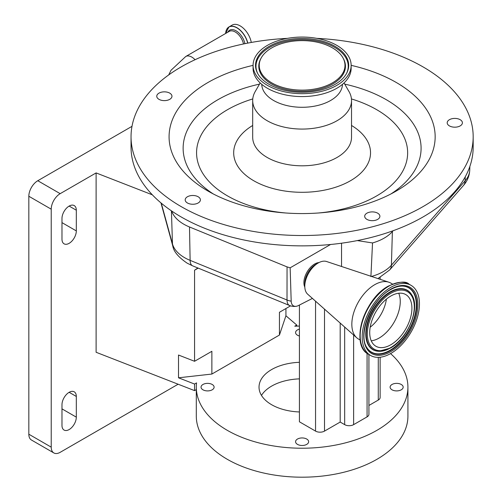 <?xml version="1.0" encoding="UTF-8"?>
<svg xmlns="http://www.w3.org/2000/svg" width="502" height="502" viewBox="0 0 502 502"><rect width="100%" height="100%" fill="white"/><g stroke="black" fill="none" stroke-linecap="round" stroke-linejoin="round"><path stroke-width="0.75" d="M226 31.13A16.095 9.293 60 0 1 228.943 26.951L232.15 25.1A16.095 9.293 60 0 1 240.194 25.897A16.095 9.293 60 0 1 251.276 42.45M287.401 38.359A171.063 98.762 0 0 0 131.041 136.757L131.041 147.105A171.063 98.762 0 0 0 149.69 191.94A171.063 98.762 0 0 0 171.653 210.991A171.063 98.762 0 0 0 330.548 244.493A171.063 98.762 0 0 0 357.292 240.583A171.063 98.762 0 0 0 393.11 230.732A171.063 98.762 0 0 0 473.173 147.105L473.173 136.757A171.063 98.762 0 0 0 454.53 91.916A171.063 98.762 0 0 0 316.818 38.359M131.041 136.757A171.063 98.762 0 0 0 149.69 181.592A171.063 98.762 0 0 0 342.044 232.79A171.063 98.762 0 0 0 473.173 136.757M189.342 203.781A7.605 4.393 0 0 0 200.398 199.865A7.605 4.393 0 0 0 196.244 195.956A7.605 4.393 0 0 0 185.194 199.865A7.605 4.393 0 0 0 189.342 203.781M156.856 95.549A7.605 4.393 0 0 0 156.762 96.233A7.605 4.393 0 0 0 163.771 100.613A7.605 4.393 0 0 0 171.872 96.924A7.605 4.393 0 0 0 171.966 96.233A7.605 4.393 0 0 0 164.963 91.86A7.605 4.393 0 0 0 156.856 95.549M461.57 120.8A7.605 4.393 0 0 0 453.024 118.528A7.605 4.393 0 0 0 447.194 122.795A7.605 4.393 0 0 0 448.022 124.785A7.605 4.393 0 0 0 456.575 127.062A7.605 4.393 0 0 0 462.405 122.795A7.605 4.393 0 0 0 461.57 120.8M377.667 219.387A7.605 4.393 0 0 0 379.895 216.28A7.605 4.393 0 0 0 375.201 212.227A7.605 4.393 0 0 0 366.918 213.181A7.605 4.393 0 0 0 364.69 216.28A7.605 4.393 0 0 0 369.384 220.334A7.605 4.393 0 0 0 377.667 219.387M183.563 171.628A133.049 76.819 0 0 0 208.029 191.074A133.049 76.819 0 0 0 396.191 191.074A133.049 76.819 0 0 0 420.657 101.881A133.049 76.819 0 0 0 351.149 65.348A49.039 28.313 0 0 0 345.803 52.515A49.039 28.313 0 0 0 290.664 37.838A49.039 28.313 0 0 0 253.071 65.367A133.049 76.819 0 0 0 183.563 171.628M260.174 82.943L255.223 91.527A49.422 28.532 0 0 0 252.688 100.544A49.422 28.532 0 0 0 258.078 113.496A49.422 28.532 0 0 0 313.643 128.286A49.422 28.532 0 0 0 351.526 100.544A49.422 28.532 0 0 0 348.997 91.527L344.046 82.943M261.755 84.349A40.361 23.299 0 0 0 266.148 94.571A40.361 23.299 0 0 0 311.227 106.688A40.361 23.299 0 0 0 342.464 84.349M258.417 81.117A49.039 28.313 0 0 0 313.555 95.794A49.039 28.313 0 0 0 351.149 68.266L351.149 65.367A49.039 28.313 0 0 1 313.555 92.895A49.039 28.313 0 0 1 258.417 78.218A49.039 28.313 0 0 1 253.071 65.367L253.071 68.266A49.039 28.313 0 0 0 258.417 81.117M260.601 77.578A46.586 26.895 0 0 0 306.157 92.161A46.586 26.895 0 0 0 346.65 73.242A46.586 26.895 0 0 0 343.619 53.156A46.586 26.895 0 0 0 284.647 40.43A46.586 26.895 0 0 0 257.564 73.242A46.586 26.895 0 0 0 260.601 77.578M340.312 54.128A42.877 24.755 0 0 0 298.383 40.706A42.877 24.755 0 0 0 261.115 58.119A42.877 24.755 0 0 0 263.908 76.605A42.877 24.755 0 0 0 318.18 88.314A42.877 24.755 0 0 0 343.104 58.119A42.877 24.755 0 0 0 340.312 54.128M393.11 230.732L392.382 231.566A44.201 25.52 180 0 1 372.528 242.943L357.292 240.583M161.274 203.166L172.475 243.953A43.116 24.893 0 0 0 184.567 257.658A43.116 24.893 0 0 0 190.126 260.362L287.012 300.001L287.05 266.888L189.499 226.979A44.201 25.52 180 0 1 171.653 210.991M312.42 298.414L298.357 305.592A10.912 6.3 -60 0 1 296.218 306.295A10.912 6.3 -60 0 1 291.185 301.169L290.15 267.817L287.05 266.888M330.548 244.493L290.15 267.817M370.909 276.589L372.528 242.943M319.002 262.565A15.204 8.779 120 0 0 314.704 263.983A15.204 8.779 120 0 0 304.821 287.125M341.536 266.487L341.536 243.206M360.191 340.03L358.528 339.076A32.31 18.656 -60 0 1 356.74 337.777L307.682 294.197A19.007 10.975 -60 0 1 304.796 286.259L304.796 283.392A15.493 8.948 -60 0 1 315.752 264.416A15.493 8.948 -60 0 1 315.808 264.385M304.796 286.259A19.007 10.975 -60 0 1 318.237 262.979A19.007 10.975 -60 0 1 318.306 262.941A19.007 10.975 -60 0 1 326.557 261.504L388.824 282.199A32.31 18.656 -60 0 1 390.845 283.109L392.508 284.063M356.74 337.777A32.31 18.656 -60 0 1 354.155 311.365A32.31 18.656 -60 0 1 374.799 284.64A32.31 18.656 -60 0 1 388.824 282.199M390.675 353.54A40.486 23.374 -60 0 1 370.57 355.46A40.486 23.374 -60 0 1 364.396 322.93A40.486 23.374 -60 0 1 390.958 287.263A40.486 23.374 -60 0 1 411.056 285.337A40.486 23.374 -60 0 1 417.237 317.873A40.486 23.374 -60 0 1 390.675 353.54M390.713 344.824A29.844 17.231 -60 0 1 375.891 346.242A29.844 17.231 -60 0 1 371.342 322.265A29.844 17.231 -60 0 1 390.92 295.973A29.844 17.231 -60 0 1 405.735 294.555A29.844 17.231 -60 0 1 410.291 318.538A29.844 17.231 -60 0 1 390.713 344.824M132.001 126.335L37.788 180.726L60.184 193.659A12.669 7.317 120 0 0 51.223 209.183L51.223 447.144A12.669 7.317 120 0 0 53.852 452.948A12.669 7.317 120 0 0 60.184 452.321L178.135 384.218M196.301 389.615L194.563 390.619L96.108 352.278L96.108 172.92L60.184 193.659M96.108 172.92L152.332 194.82M51.223 209.183L28.827 196.251A12.669 7.317 -60 0 1 37.788 180.726M28.827 196.251L28.827 434.211L51.223 447.144M53.852 452.948L31.45 440.016A12.669 7.317 -60 0 1 28.827 434.211M69.144 206.077A10.134 5.855 120 0 0 61.978 218.489L61.978 239.184A10.134 5.855 120 0 0 64.074 243.828A10.134 5.855 120 0 0 71.886 241.111A10.134 5.855 120 0 0 76.317 230.907L76.317 210.212A10.134 5.855 120 0 0 74.214 205.575A10.134 5.855 120 0 0 69.144 206.077L76.317 210.212M69.144 392.313A10.134 5.855 120 0 0 61.978 404.725L61.978 425.42A10.134 5.855 120 0 0 64.074 430.057A10.134 5.855 120 0 0 71.886 427.346A10.134 5.855 120 0 0 76.317 417.143L76.317 396.448A10.134 5.855 120 0 0 74.214 391.811A10.134 5.855 120 0 0 69.144 392.313L76.317 396.448M194.563 390.619L194.563 384.049L196.558 382.894A105.809 61.087 0 0 0 196.301 387.136A105.809 61.087 0 0 0 227.293 430.333A105.809 61.087 0 0 0 342.602 443.573A105.809 61.087 0 0 0 407.919 387.136A105.809 61.087 0 0 0 390.556 353.609M296.757 326.131L296.757 325.045L294.762 326.2A105.809 61.087 0 0 1 299.424 326.068M196.301 387.136L196.301 416.108A105.809 61.087 0 0 0 227.293 459.305A105.809 61.087 0 0 0 342.602 472.545A105.809 61.087 0 0 0 407.919 416.108L407.919 387.136M299.424 329.124A6.532 3.771 0 0 0 295.578 332.562A6.532 3.771 0 0 0 297.491 335.229A6.532 3.771 0 0 0 299.424 336.001M212.195 384.469A6.532 3.771 0 0 0 205.08 383.653A6.532 3.771 0 0 0 201.045 387.136A6.532 3.771 0 0 0 202.959 389.803A6.532 3.771 0 0 0 210.081 390.619A6.532 3.771 0 0 0 214.109 387.136A6.532 3.771 0 0 0 212.195 384.469M306.728 439.049A6.532 3.771 0 0 0 299.612 438.227A6.532 3.771 0 0 0 295.578 441.716A6.532 3.771 0 0 0 297.491 444.383A6.532 3.771 0 0 0 304.607 445.199A6.532 3.771 0 0 0 308.642 441.716A6.532 3.771 0 0 0 306.728 439.049M401.255 384.469A6.532 3.771 0 0 0 394.139 383.653A6.532 3.771 0 0 0 390.104 387.136A6.532 3.771 0 0 0 392.018 389.803A6.532 3.771 0 0 0 399.14 390.619A6.532 3.771 0 0 0 403.169 387.136A6.532 3.771 0 0 0 401.255 384.469M299.424 378.866A43.084 24.874 0 0 0 261.479 395.413M299.424 411.96A43.084 24.874 180 0 1 271.645 404.725A43.084 24.874 180 0 1 259.026 387.136A43.084 24.874 180 0 1 299.424 362.312M194.563 384.049L178.511 377.799L178.511 355.033L194.563 361.283L194.563 270.227L197.851 267.98M194.563 361.283L211.875 351.287L211.875 374.053L178.511 377.799M290.564 305.856L279.445 312.282L279.445 335.041L211.875 374.053M194.563 270.227L198.208 268.124M279.445 335.041L285.927 315.777L285.927 308.535M285.927 315.777L296.757 325.045M299.424 305.059L299.424 421.799L315.551 431.111A6.338 3.658 180 0 0 324.512 431.111L340.193 422.056L340.193 323.081M368.926 354.512L368.926 414.294A6.338 3.658 180 0 1 367.069 416.88L353.628 424.642A6.338 3.658 180 0 1 344.667 424.642L340.193 422.056M380.127 357.236L380.127 397.484A6.338 3.658 180 0 1 378.27 400.069L368.926 405.465M168.697 74.942L171.044 70.236L185.759 56.494A12.098 6.984 60 0 1 191.808 57.09A12.098 6.984 60 0 1 195.071 59.719M185.759 56.494L229.219 31.4A12.098 6.984 60 0 1 235.269 32.002A12.098 6.984 60 0 1 243.508 43.969M227.776 32.235A12.933 7.467 60 0 1 236.109 30.835A12.933 7.467 60 0 1 244.926 43.674M225.611 33.483A16.008 9.243 60 0 1 236.9 27.867A16.008 9.243 60 0 1 247.674 43.128M225.599 33.49L228.943 26.951A16.095 9.293 60 0 1 236.988 27.748A16.095 9.293 60 0 1 247.812 43.097M390.939 193.948A118.98 68.692 0 0 0 408.12 117.06A118.98 68.692 0 0 0 344.717 84.11M259.503 84.11A118.98 68.692 0 0 0 196.1 179.434A118.98 68.692 0 0 0 213.281 193.948M318.368 212.999A105.539 60.93 0 0 0 396.141 125.13A105.539 60.93 0 0 0 351.45 98.932M252.77 98.932A105.539 60.93 0 0 0 208.073 180.456A105.539 60.93 0 0 0 285.851 212.999M252.688 125.469A68.429 39.507 0 0 0 241.142 170.73A68.429 39.507 0 0 0 333.171 187.993A68.429 39.507 0 0 0 363.078 134.856A68.429 39.507 0 0 0 351.526 125.469M252.688 100.544L252.688 137.272A49.422 28.532 0 0 0 258.078 150.224A49.422 28.532 0 0 0 313.643 165.02A49.422 28.532 0 0 0 351.526 137.272L351.526 100.544M346.43 73.65A46.134 26.637 0 0 0 343.217 54.166A46.134 26.637 0 0 0 285.155 41.484A46.134 26.637 0 0 0 257.79 73.65M261.115 58.119L260.682 58.929A43.323 25.012 0 0 0 263.506 77.609A43.323 25.012 0 0 0 318.35 89.444A43.323 25.012 0 0 0 343.537 58.929L343.104 58.119M371.48 276.439A43.116 24.893 0 0 0 391.409 265.181L465.128 180.827L465.247 176.823M377.962 278.591L389.64 269.957A12.669 9.237 -138.8 0 0 391.409 265.181L392.382 231.566M389.64 269.957L463.365 185.596A12.669 9.237 -138.8 0 0 465.128 180.827A43.116 24.893 0 0 0 469.746 170.071L469.859 166.444M189.499 226.979L190.126 260.362A12.669 5.98 112.2 0 0 192.655 265.853L187.19 263.186C178.436 257.25 173.623 251.489 172.763 245.892A12.669 10.216 164.6 0 1 172.475 243.953L171.42 210.827M291.185 301.169A12.669 7.649 -179.9 0 1 287.012 300.001A12.669 5.98 -67.8 0 0 289.535 305.492A12.669 12.669 0 0 0 296.218 306.295M361.089 343.519A39.821 22.992 -60 0 1 388.272 286.259M370.57 355.46L368.562 354.305A40.486 23.374 -60 0 1 362.388 321.769A40.486 23.374 -60 0 1 388.95 286.102A40.486 23.374 -60 0 1 409.048 284.182L411.056 285.337M390.681 351.72A38.265 22.094 -60 0 1 363.755 335.869A38.265 22.094 -60 0 1 390.951 289.077A38.265 22.094 -60 0 1 417.871 304.934A38.265 22.094 -60 0 1 390.681 351.72M390.242 350.703A37.33 21.555 -60 0 1 367.056 347.899C357.405 334.878 371.493 299.43 390.732 289.547C395.049 287.113 399.052 285.952 402.755 286.077A37.33 21.555 -60 0 1 415.97 312.802A37.33 21.555 -60 0 1 390.242 350.703M402.56 286.071A37.142 21.442 -60 0 1 415.487 312.796A37.142 21.442 -60 0 1 389.916 350.352A37.142 21.442 -60 0 1 366.956 347.735M390.889 289.372A37.33 21.555 -60 0 1 402.755 286.077M378.859 351.293A34.331 19.823 -60 0 1 378.659 351.287A34.331 19.823 -60 0 1 366.504 326.708A34.331 19.823 -60 0 1 390.167 291.857A34.331 19.823 -60 0 1 411.483 294.436A34.331 19.823 -60 0 1 411.59 294.599M391.315 347.215A34.331 19.823 -60 0 1 389.922 348.055M390.255 348.087A34.136 19.71 -60 0 1 379.054 351.3A34.136 19.71 -60 0 1 366.962 326.858A34.136 19.71 -60 0 1 390.493 292.202A34.136 19.71 -60 0 1 411.69 294.762L411.483 294.436M390.7 347.579A33.201 19.17 -60 0 1 367.338 333.824A33.201 19.17 -60 0 1 390.932 293.224A33.201 19.17 -60 0 1 414.288 306.979A33.201 19.17 -60 0 1 390.7 347.579M398.72 293.243A29.844 17.231 -60 0 1 379.048 338.097A29.844 17.231 -60 0 1 371.248 340.82M386.402 299.123A28.231 16.296 -60 0 1 370.181 327.222M61.978 408.866L76.317 417.143M61.978 222.631L76.317 230.907M315.551 301.187L315.551 431.111M324.512 309.15L324.512 431.111M344.667 327.059L344.667 424.642M353.628 335.016L353.628 424.642M378.27 357.355L378.27 400.069M367.069 353.308L367.069 416.88M463.365 185.596C467.306 181.14 469.433 175.964 469.746 170.071M160.96 202.902L172.763 245.892M192.655 265.853L289.535 305.492M315.752 264.416L318.237 262.979M368.562 354.305C349.775 345.276 364.019 298.627 388.441 286.052C399.178 281.54 406.043 280.913 409.048 284.182M411.69 294.762C420.72 307.481 407.969 338.856 390.487 348.043L378.659 351.287M380.127 277.474L380.127 279.313"/></g></svg>

